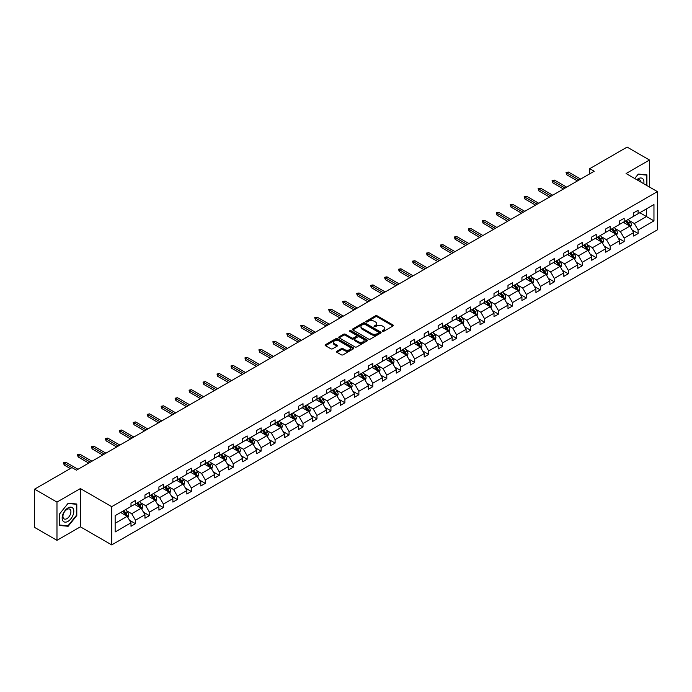 <?xml version="1.0" encoding="UTF-8"?>
<svg xmlns="http://www.w3.org/2000/svg" width="692" height="692" viewBox="0 0 692 692"><rect width="100%" height="100%" fill="white"/><g stroke="black" fill="none" stroke-linecap="round" stroke-linejoin="round"><path stroke-width="1.04" d="M382.434 331.382A0.874 0.502 0 0 0 383.662 331.382L392.995 325.993A1.246 0.718 0 0 0 393.359 325.482A1.246 0.718 0 0 0 392.995 324.972L377.183 315.846A1.246 0.718 0 0 0 375.427 315.846L366.085 321.235A0.874 0.502 0 0 0 367.322 321.944L368.525 321.244A3.979 2.292 0 0 1 374.147 321.244L375.471 322.005A3.979 2.292 0 0 1 376.63 323.631A3.979 2.292 0 0 1 375.471 325.257L374.26 325.949A0.874 0.502 0 0 0 375.488 326.659L376.699 325.967A3.979 2.292 0 0 1 382.321 325.967L383.636 326.728A3.979 2.292 0 0 1 384.804 328.345A3.979 2.292 0 0 1 383.636 329.972L382.434 330.672A0.874 0.502 0 0 0 382.434 331.382L382.434 330.672M336.857 351.251A1.246 0.718 0 0 0 336.494 351.752A1.246 0.718 0 0 0 336.857 352.263L341.294 354.823A1.246 0.718 0 0 0 343.05 354.823L353.413 348.837A1.246 0.718 0 0 0 353.785 348.335A1.246 0.718 0 0 0 353.413 347.825L337.601 338.691A1.246 0.718 0 0 0 335.845 338.691L325.482 344.677A1.246 0.718 0 0 0 325.119 345.187A1.246 0.718 0 0 0 325.482 345.697L330.837 348.785A1.246 0.718 0 0 0 332.592 348.785L337.03 346.225A1.246 0.718 0 0 0 337.393 345.723A1.246 0.718 0 0 0 337.03 345.213L334.374 343.682A3.322 1.92 0 0 1 333.406 342.324A3.322 1.92 0 0 1 335.456 340.55A3.322 1.92 0 0 1 339.071 340.966L349.486 346.977A3.322 1.92 0 0 1 350.455 348.335A3.322 1.92 0 0 1 348.405 350.109A3.322 1.92 0 0 1 344.789 349.685L343.05 348.69A1.246 0.718 0 0 0 341.294 348.69L336.857 351.251L336.857 352.263L341.294 349.719L341.294 348.69M80.384 488.578L56.978 502.089L34.6 489.175L34.6 527.416L56.978 540.331L80.384 526.82L111.706 544.907L111.706 506.665L80.384 488.578L80.384 526.82M649.477 187.039L649.477 160.016L626.078 173.528L657.4 191.615L111.706 506.665M649.477 160.016L627.108 147.093L589.74 168.666L589.74 173.839M34.6 489.175L71.968 467.602L76.44 470.188L594.212 171.253L589.74 168.666M368.611 339.054A1.246 0.718 0 0 0 370.376 339.054L380.738 333.068A1.246 0.718 0 0 0 381.102 332.558A1.246 0.718 0 0 0 380.738 332.048L364.926 322.922A1.246 0.718 0 0 0 363.17 322.922L352.799 328.908A1.246 0.718 0 0 0 352.436 329.409A1.246 0.718 0 0 0 352.799 329.92L368.611 339.054M350.117 331.563A0.874 0.502 0 0 1 351 331.693L367.063 340.957L356.709 346.934A1.246 0.718 0 0 1 354.953 346.934L339.141 337.808L339.141 336.796A1.246 0.718 0 0 0 338.777 337.298A1.246 0.718 0 0 0 339.141 337.808M339.141 336.796L343.578 334.227A1.246 0.718 0 0 1 345.334 334.227L351.744 337.938A1.246 0.718 0 0 0 353.508 337.938L356.449 336.234A1.246 0.718 0 0 0 356.812 335.724A1.246 0.718 0 0 0 356.449 335.222L349.771 331.364A0.874 0.502 0 0 1 351 330.655L367.08 339.936A1.246 0.718 0 0 1 367.443 340.447A1.246 0.718 0 0 1 367.08 340.948L367.08 339.936M56.978 502.089L56.978 540.331M115.149 515.635L130.996 506.483L130.996 503.023L135.468 500.437L135.468 503.897L144.957 498.422L144.957 494.962L149.429 492.375L149.429 495.844L158.918 490.36L158.918 486.9L163.39 484.313L163.39 487.782L172.879 482.298L172.879 478.838L177.36 476.252L177.36 479.72L186.84 474.245L186.84 470.776L191.321 468.199L191.321 471.659L200.801 466.183L200.801 462.714L205.282 460.137L205.282 463.597L214.771 458.121L214.771 454.653L219.243 452.075L219.243 455.535L228.732 450.059L228.732 446.599L233.204 444.013L233.204 447.473L242.693 441.998L242.693 438.538L247.165 435.951L247.165 439.411L256.654 433.936L256.654 430.476L261.126 427.89L261.126 431.35L270.615 425.874L270.615 422.414L275.096 419.828L275.096 423.288L284.576 417.812L284.576 414.352L289.057 411.766L289.057 415.226L298.537 409.75L298.537 406.291L303.018 403.704L303.018 407.164L312.507 401.689L312.507 398.229L316.979 395.642L316.979 399.111L326.468 393.627L326.468 390.167L330.94 387.581L330.94 391.049L340.429 385.565L340.429 382.105L344.901 379.519L344.901 382.987L354.39 377.512L354.39 374.043L358.863 371.466L358.863 374.926L368.352 369.45L368.352 365.982L372.832 363.404L372.832 366.864L382.313 361.388L382.313 357.92L386.793 355.342L386.793 358.802L396.274 353.327L396.274 349.867L400.755 347.28L400.755 350.74L410.244 345.265L410.244 341.805L414.716 339.218L414.716 342.678L424.205 337.203L424.205 333.743L428.677 331.157L428.677 334.617L438.166 329.141L438.166 325.681L442.638 323.095L442.638 326.555L452.127 321.079L452.127 317.619L456.599 315.033L456.599 318.493L466.088 313.018L466.088 309.558L470.569 306.971L470.569 310.44L480.049 304.956L480.049 301.496L484.53 298.909L484.53 302.378L494.01 296.894L494.01 293.434L498.491 290.848L498.491 294.316L507.98 288.832L507.98 285.372L512.452 282.794L512.452 286.254L521.941 280.779L521.941 277.31L526.413 274.733L526.413 278.193L535.902 272.717L535.902 269.249L540.374 266.671L540.374 270.131L549.863 264.655L549.863 261.187L554.335 258.609L554.335 262.069L563.824 256.594L563.824 253.134L568.305 250.547L568.305 254.007L577.785 248.532L577.785 245.072L582.266 242.485L582.266 245.945L591.746 240.47L591.746 237.01L596.227 234.424L596.227 237.884L605.716 232.408L605.716 228.948L610.188 226.362L610.188 229.822L619.677 224.346L619.677 220.886L624.149 218.3L624.149 221.76L633.638 216.285L633.638 212.825L638.111 210.238L638.111 213.707L653.957 204.555L653.957 220.886L638.111 230.029L638.111 233.498L633.638 236.076L633.638 232.616L624.149 238.091L624.149 241.551L619.677 244.138L619.677 240.678L610.188 246.153L610.188 249.613L605.716 252.199L605.716 248.739L596.227 254.215L596.227 257.675L591.746 260.261L591.746 256.801L582.266 262.277L582.266 265.737L577.785 268.323L577.785 264.863L568.305 270.338L568.305 273.798L563.824 276.385L563.824 272.925L554.335 278.4L554.335 281.86L549.863 284.447L549.863 280.978L540.374 286.462L540.374 289.922L535.902 292.508L535.902 289.04L526.413 294.524L526.413 297.984L521.941 300.57L521.941 297.102L512.452 302.586L512.452 306.046L507.98 308.623L507.98 305.163L498.491 310.639L498.491 314.107L494.01 316.685L494.01 313.225L484.53 318.701L484.53 322.169L480.049 324.747L480.049 321.287L470.569 326.762L470.569 330.231L466.088 332.809L466.088 329.349L456.599 334.824L456.599 338.284L452.127 340.871L452.127 337.411L442.638 342.886L442.638 346.346L438.166 348.932L438.166 345.472L428.677 350.948L428.677 354.408L424.205 356.994L424.205 353.534L414.716 359.01L414.716 362.47L410.244 365.056L410.244 361.596L400.755 367.071L400.755 370.531L396.274 373.118L396.274 369.658L386.793 375.133L386.793 378.593L382.313 381.18L382.313 377.711L372.832 383.195L372.832 386.655L368.352 389.241L368.352 385.773L358.863 391.257L358.863 394.717L354.39 397.303L354.39 393.834L344.901 399.319L344.901 402.779L340.429 405.356L340.429 401.896L330.94 407.372L330.94 410.84L326.468 413.418L326.468 409.958L316.979 415.434L316.979 418.902L312.507 421.48L312.507 418.02L303.018 423.495L303.018 426.964L298.537 429.542L298.537 426.082L289.057 431.557L289.057 435.017L284.576 437.603L284.576 434.143L275.096 439.619L275.096 443.079L270.615 445.665L270.615 442.205L261.126 447.681L261.126 451.141L256.654 453.727L256.654 450.267L247.165 455.743L247.165 459.203L242.693 461.789L242.693 458.329L233.204 463.804L233.204 467.264L228.732 469.851L228.732 466.391L219.243 471.866L219.243 475.326L214.771 477.913L214.771 474.444L205.282 479.928L205.282 483.388L200.801 485.974L200.801 482.506L191.321 487.99L191.321 491.45L186.84 494.036L186.84 490.567L177.36 496.043L177.36 499.512L172.879 502.089L172.879 498.629L163.39 504.105L163.39 507.573L158.918 510.151L158.918 506.691L149.429 512.167L149.429 515.635L144.957 518.213L144.957 514.753L135.468 520.228L135.468 523.688L130.996 526.275L130.996 522.815L115.149 531.958L115.149 515.635M111.706 544.907L657.4 229.848L657.4 191.615M134.577 504.416L141.194 508.239L131.714 513.723L126.532 510.731M131.714 513.723L135.468 520.228M141.194 508.239L144.957 514.753M130.996 505.662L131.714 506.068L135.468 503.897M148.538 496.354L155.155 500.178L145.675 505.662L140.493 502.669M145.675 505.662L149.429 512.167M155.155 500.178L158.918 506.691M144.957 497.6L145.675 498.006L149.429 495.844M162.499 488.293L169.125 492.116L159.636 497.6L154.454 494.607M159.636 497.6L163.39 504.105M169.125 492.116L172.879 498.629M158.918 489.538L159.636 489.953L163.39 487.782M176.46 480.231L183.086 484.063L173.597 489.538L168.415 486.545M173.597 489.538L177.36 496.043M183.086 484.063L186.84 490.567M172.879 481.476L173.597 481.892L177.36 479.72M190.421 472.178L197.047 476.001L187.558 481.476L182.377 478.483M187.558 481.476L191.321 487.99M197.047 476.001L200.801 482.506M186.84 473.414L187.558 473.83L191.321 471.659M204.382 464.116L211.008 467.939L201.519 473.414L196.338 470.422M201.519 473.414L205.282 479.928M211.008 467.939L214.771 474.444M200.801 465.353L201.519 465.768L205.282 463.597M218.343 456.054L224.969 459.877L215.48 465.353L210.307 462.36M215.48 465.353L219.243 471.866M224.969 459.877L228.732 466.391M214.771 457.291L215.48 457.706L219.243 455.535M232.313 447.992L238.93 451.815L229.45 457.291L224.269 454.298M229.45 457.291L233.204 463.804M238.93 451.815L242.693 458.329M228.732 449.229L229.45 449.644L233.204 447.473M246.274 439.93L252.891 443.754L243.411 449.229L238.23 446.236M243.411 449.229L247.165 455.743M252.891 443.754L256.654 450.267M242.693 441.167L243.411 441.582L247.165 439.411M260.235 431.869L266.861 435.692L257.372 441.167L252.191 438.183M257.372 441.167L261.126 447.681M266.861 435.692L270.615 442.205M256.654 433.106L257.372 433.521L261.126 431.35M274.196 423.807L280.822 427.63L271.333 433.106L266.152 430.121M271.333 433.106L275.096 439.619M280.822 427.63L284.576 434.143M270.615 425.044L271.333 425.459L275.096 423.288M288.157 415.745L294.783 419.568L285.294 425.044L280.113 422.059M285.294 425.044L289.057 431.557M294.783 419.568L298.537 426.082M284.576 416.991L285.294 417.397L289.057 415.226M302.119 407.683L308.744 411.506L299.255 416.991L294.074 413.998M299.255 416.991L303.018 423.495M308.744 411.506L312.507 418.02M298.537 408.929L299.255 409.335L303.018 407.164M316.08 399.621L322.706 403.445L313.216 408.929L308.044 405.936M313.216 408.929L316.979 415.434M322.706 403.445L326.468 409.958M312.507 400.867L313.216 401.273L316.979 399.111M330.049 391.56L336.667 395.383L327.186 400.867L322.005 397.874M327.186 400.867L330.94 407.372M336.667 395.383L340.429 401.896M326.468 392.805L327.186 393.22L330.94 391.049M344.01 383.498L350.628 387.33L341.147 392.805L335.966 389.812M341.147 392.805L344.901 399.319M350.628 387.33L354.39 393.834M340.429 384.743L341.147 385.159L344.901 382.987M357.972 375.445L364.597 379.268L355.108 384.743L349.927 381.75M355.108 384.743L358.863 391.257M364.597 379.268L368.352 385.773M354.39 376.682L355.108 377.097L358.863 374.926M371.933 367.383L378.559 371.206L369.07 376.682L363.888 373.689M369.07 376.682L372.832 383.195M378.559 371.206L382.313 377.711M368.352 368.62L369.07 369.035L372.832 366.864M385.894 359.321L392.52 363.144L383.031 368.62L377.849 365.627M383.031 368.62L386.793 375.133M392.52 363.144L396.274 369.658M382.313 360.558L383.031 360.973L386.793 358.802M399.855 351.259L406.481 355.082L396.992 360.558L391.81 357.565M396.992 360.558L400.755 367.071M406.481 355.082L410.244 361.596M396.274 352.496L396.992 352.911L400.755 350.74M413.816 343.197L420.442 347.021L410.953 352.496L405.772 349.503M410.953 352.496L414.716 359.01M420.442 347.021L424.205 353.534M410.244 344.434L410.953 344.85L414.716 342.678M427.786 335.136L434.403 338.959L424.923 344.434L419.741 341.45M424.923 344.434L428.677 350.948M434.403 338.959L438.166 345.472M424.205 336.373L424.923 336.788L428.677 334.617M441.747 327.074L448.364 330.897L438.884 336.373L433.702 333.388M438.884 336.373L442.638 342.886M448.364 330.897L452.127 337.411M438.166 328.311L438.884 328.726L442.638 326.555M455.708 319.012L462.334 322.835L452.845 328.311L447.663 325.327M452.845 328.311L456.599 334.824M462.334 322.835L466.088 329.349M452.127 320.258L452.845 320.664L456.599 318.493M469.669 310.95L476.295 314.773L466.806 320.258L461.625 317.265M466.806 320.258L470.569 326.762M476.295 314.773L480.049 321.287M466.088 312.196L466.806 312.602L470.569 310.44M483.63 302.888L490.256 306.712L480.767 312.196L475.586 309.203M480.767 312.196L484.53 318.701M490.256 306.712L494.01 313.225M480.049 304.134L480.767 304.541L484.53 302.378M497.591 294.827L504.217 298.65L494.728 304.134L489.547 301.141M494.728 304.134L498.491 310.639M504.217 298.65L507.98 305.163M494.01 296.072L494.728 296.487L498.491 294.316M511.552 286.773L518.178 290.597L508.689 296.072L503.508 293.079M508.689 296.072L512.452 302.586M518.178 290.597L521.941 297.102M507.98 288.01L508.689 288.426L512.452 286.254M525.522 278.712L532.139 282.535L522.659 288.01L517.478 285.017M522.659 288.01L526.413 294.524M532.139 282.535L535.902 289.04M521.941 279.949L522.659 280.364L526.413 278.193M539.483 270.65L546.1 274.473L536.62 279.949L531.439 276.956M536.62 279.949L540.374 286.462M546.1 274.473L549.863 280.978M535.902 271.887L536.62 272.302L540.374 270.131M553.444 262.588L560.07 266.411L550.581 271.887L545.4 268.894M550.581 271.887L554.335 278.4M560.07 266.411L563.824 272.925M549.863 263.825L550.581 264.24L554.335 262.069M567.405 254.526L574.031 258.35L564.542 263.825L559.361 260.832M564.542 263.825L568.305 270.338M574.031 258.35L577.785 264.863M563.824 255.763L564.542 256.178L568.305 254.007M581.366 246.464L587.992 250.288L578.503 255.763L573.322 252.77M578.503 255.763L582.266 262.277M587.992 250.288L591.746 256.801M577.785 247.701L578.503 248.117L582.266 245.945M595.328 238.403L601.953 242.226L592.464 247.701L587.283 244.717M592.464 247.701L596.227 254.215M601.953 242.226L605.716 248.739M591.746 239.64L592.464 240.055L596.227 237.884M609.289 230.341L615.915 234.164L606.426 239.64L601.244 236.655M606.426 239.64L610.188 246.153M615.915 234.164L619.677 240.678M605.716 231.578L606.426 231.993L610.188 229.822M623.258 222.279L629.876 226.102L620.387 231.578L615.214 228.594M620.387 231.578L624.149 238.091M629.876 226.102L633.638 232.616M619.677 223.525L620.387 223.931L624.149 221.76M639.815 212.721L646.432 216.544L634.356 223.525L629.175 220.532M634.356 223.525L638.111 230.029M653.957 220.886L646.432 216.544L646.432 208.898L653.957 204.555M633.638 215.463L634.356 215.869L638.111 213.707M115.149 523.282L127.233 516.301L120.616 512.478M127.233 516.301L130.996 522.815M632.159 230.055L638.111 233.498M618.198 238.117L624.149 241.551M604.237 246.179L610.188 249.613M590.276 254.241L596.227 257.675M576.315 262.303L582.266 265.737M562.345 270.364L568.305 273.798M548.384 278.426L554.335 281.86M534.423 286.488L540.374 289.922M520.462 294.55L526.413 297.984M506.501 302.612L512.452 306.046M492.54 310.665L498.491 314.107M478.579 318.727L484.53 322.169M464.609 326.788L470.569 330.231M450.648 334.85L456.599 338.284M436.687 342.912L442.638 346.346M422.726 350.974L428.677 354.408M408.764 359.036L414.716 362.47M394.803 367.097L400.755 370.531M380.842 375.159L386.793 378.593M366.872 383.221L372.832 386.655M352.911 391.283L358.863 394.717M338.95 399.336L344.901 402.779M324.989 407.398L330.94 410.84M311.028 415.459L316.979 418.902M297.067 423.521L303.018 426.964M283.106 431.583L289.057 435.017M269.136 439.645L275.096 443.079M255.175 447.707L261.126 451.141M241.214 455.768L247.165 459.203M227.253 463.83L233.204 467.264M213.292 471.892L219.243 475.326M199.331 479.954L205.282 483.388M185.37 488.016L191.321 491.45M171.4 496.069L177.36 499.512M157.439 504.131L163.39 507.573M143.478 512.192L149.429 515.635M129.516 520.254L135.468 523.688M646.925 185.568L646.925 174.851L638.292 174.073L634.72 178.519L638.111 174.332L646.484 175.076L646.484 185.309M76.803 515.523L76.803 504.01L68.162 503.24L59.529 513.983L59.529 525.496L68.162 526.266L76.803 515.523L76.354 515.263M382.78 331.503L383.636 331.001A3.979 2.292 0 0 0 384.804 329.383L384.804 328.345M376.63 323.631L376.63 324.66A3.979 2.292 0 0 1 375.471 326.287L374.606 326.78M392.978 326.001L377.183 316.875A1.246 0.718 0 0 0 375.427 316.875L366.44 322.065M380.738 332.048L380.738 333.068L364.926 323.951A1.246 0.718 0 0 0 363.17 323.951L352.816 329.928M378.541 332.913A0.874 0.502 0 0 0 378.541 332.203L364.658 324.185A0.874 0.502 0 0 0 363.43 324.185L362.158 324.92A3.979 2.292 0 0 0 360.99 326.546A3.979 2.292 0 0 0 362.158 328.172L371.647 333.648A3.979 2.292 0 0 0 377.27 333.648L378.541 332.913L378.541 333.942A0.874 0.502 0 0 0 378.801 333.587L378.801 332.558M360.99 326.546L360.99 327.584A3.979 2.292 0 0 0 362.158 329.202L362.158 328.172M378.541 333.942L377.27 334.677A3.979 2.292 0 0 1 371.647 334.677L362.158 329.202M339.158 337.817L343.578 335.265L343.578 334.227M356.812 335.724L356.812 336.762A1.246 0.718 0 0 1 356.449 337.272L353.508 338.968A1.246 0.718 0 0 1 351.744 338.968L345.334 335.265A1.246 0.718 0 0 0 343.578 335.265M358.404 341.779A3.322 1.92 0 0 0 362.028 342.194A3.322 1.92 0 0 0 364.078 340.421A3.322 1.92 0 0 0 363.101 339.063L359.433 336.943A1.246 0.718 0 0 0 357.678 336.943L354.737 338.647A1.246 0.718 0 0 0 354.373 339.149A1.246 0.718 0 0 0 354.737 339.66L358.404 341.779L358.404 342.808A3.322 1.92 0 0 0 362.028 343.223A3.322 1.92 0 0 0 364.078 341.45L364.078 340.421M354.373 339.149L354.373 340.187A1.246 0.718 0 0 0 354.737 340.689L354.737 339.66M358.404 342.808L354.737 340.689M350.455 348.335L350.455 349.365A3.322 1.92 0 0 1 348.405 351.138A3.322 1.92 0 0 1 344.789 350.723L343.05 349.719A1.246 0.718 0 0 0 341.294 349.719M333.406 342.324L333.406 343.353A3.322 1.92 0 0 0 334.374 344.711L334.374 343.682M337.013 346.234L334.374 344.711M353.413 347.825L353.413 348.837L337.601 339.729A1.246 0.718 0 0 0 335.845 339.729L325.5 345.706L325.482 344.677M67.254 525.738L68.162 526.266M630.559 227.279L631.381 224.909A3.356 1.938 -120 0 0 630.308 222.045L628.301 219.364M624.694 223.109L623.829 221.95M629.383 225.817L629.573 225.047A3.356 1.938 -120 0 0 628.613 223.032L626.597 220.35M625.758 220.835L627.973 223.784A1.713 0.986 60 0 1 628.284 224.303L629.573 225.047M625.525 220.973L627.54 223.654A3.356 1.938 60 0 1 628.371 225.237M579.04 180.015L566.852 172.974L566.852 174.834L566.047 172.507L566.852 172.974L568.461 172.04L580.649 179.081M566.852 174.834L577.431 180.941M566.047 172.507L568.461 172.04M616.598 235.341L617.42 232.97A3.356 1.938 -120 0 0 616.347 230.107L614.34 227.426M610.733 231.171L609.868 230.012M615.422 233.879L615.612 233.109A3.356 1.938 -120 0 0 614.652 231.093L612.636 228.412M611.797 228.896L614.012 231.846A1.713 0.986 60 0 1 614.323 232.365L615.612 233.109M611.564 229.026L613.57 231.716A3.356 1.938 60 0 1 614.409 233.299M602.637 243.402L603.459 241.024A3.356 1.938 -120 0 0 602.386 238.169L600.379 235.488M596.772 239.233L595.899 238.074M601.46 241.94L601.642 241.171A3.356 1.938 -120 0 0 600.682 239.155L598.675 236.474M597.836 236.958L600.051 239.908A1.713 0.986 60 0 1 600.362 240.427L601.642 241.171M597.603 237.088L599.609 239.769A3.356 1.938 60 0 1 600.448 241.361M565.079 188.068L552.891 181.036L552.891 182.896L552.086 180.569L552.891 181.036L554.5 180.102L566.687 187.143M552.891 182.896L563.47 189.002M552.086 180.569L554.5 180.102M551.117 196.13L538.93 189.098L538.93 190.957L538.116 188.631L538.93 189.098L540.538 188.163L552.726 195.205M538.93 190.957L549.509 197.064M538.116 188.631L540.538 188.163M643.776 183.743A8.226 4.749 120 0 0 636.787 179.712M641.017 182.152A5.631 3.252 120 0 0 639.866 179.998A5.631 3.252 120 0 0 637.427 180.084M645.93 174.756L646.484 175.076M73.023 515.099A8.226 4.749 120 0 0 70.895 507.149A8.226 4.749 120 0 0 62.946 514.199A8.226 4.749 120 0 0 65.074 522.149A8.226 4.749 120 0 0 73.023 515.099M70.376 514.346A5.631 3.252 120 0 0 69.745 509.156A5.631 3.252 120 0 0 63.474 513.732A5.631 3.252 120 0 0 64.105 518.913A5.631 3.252 120 0 0 70.376 514.346M59.616 525.064L59.616 513.905L67.98 503.491L76.354 504.243L76.354 515.393L67.98 525.808L59.529 525.012M75.8 503.923L76.354 504.243M588.667 251.464L589.497 249.085A3.356 1.938 -120 0 0 588.425 246.231L586.418 243.549M582.811 247.295L581.937 246.136M587.499 250.002L587.681 249.232A3.356 1.938 -120 0 0 586.721 247.217L584.714 244.535M583.875 245.02L586.089 247.97A1.713 0.986 60 0 1 586.392 248.489L587.681 249.232M583.641 245.15L585.648 247.831A3.356 1.938 60 0 1 586.487 249.414M537.156 204.192L524.96 197.159L524.96 199.019L524.155 196.692L524.96 197.159L526.577 196.225L538.765 203.266M524.96 199.019L535.539 205.126M524.155 196.692L526.577 196.225M574.706 259.526L575.528 257.147A3.356 1.938 -120 0 0 574.464 254.293L572.448 251.611M568.85 255.357L567.976 254.198M573.53 258.064L573.72 257.294A3.356 1.938 -120 0 0 572.76 255.279L570.753 252.597M569.914 253.082L572.12 256.031A1.713 0.986 60 0 1 572.431 256.55L573.72 257.294M569.68 253.211L571.687 255.893A3.356 1.938 60 0 1 572.526 257.476M523.195 212.254L510.999 205.221L510.999 207.081L510.194 204.754L510.999 205.221L512.616 204.287L524.804 211.328M510.999 207.081L521.578 213.188M510.194 204.754L512.616 204.287M560.745 267.588L561.567 265.209A3.356 1.938 -120 0 0 560.503 262.355L558.487 259.673M554.889 263.418L554.015 262.259M559.568 266.126L559.759 265.356A3.356 1.938 -120 0 0 558.799 263.341L556.792 260.65M555.953 261.143L558.159 264.093A1.713 0.986 60 0 1 558.47 264.612L559.759 265.356M555.719 261.273L557.726 263.955A3.356 1.938 60 0 1 558.556 265.538M509.226 220.315L497.038 213.283L497.038 215.143L496.233 212.816L497.038 213.283L498.647 212.349L510.843 219.39M497.038 215.143L507.617 221.25M496.233 212.816L498.647 212.349M546.784 275.65L547.606 273.271A3.356 1.938 -120 0 0 546.533 270.416L544.526 267.735M540.928 271.48L540.054 270.321M545.607 274.188L545.798 273.418A3.356 1.938 -120 0 0 544.838 271.394L542.831 268.712M541.983 269.197L544.197 272.155A1.713 0.986 60 0 1 544.509 272.674L545.798 273.418M541.75 269.335L543.765 272.017A3.356 1.938 60 0 1 544.595 273.6M495.264 228.377L483.077 221.336L483.077 223.205L482.272 220.878L483.077 221.336L484.685 220.411L496.882 227.452M483.077 223.205L493.656 229.312M482.272 220.878L484.685 220.411M532.823 283.711L533.644 281.333A3.356 1.938 -120 0 0 532.572 278.478L530.565 275.797M526.958 279.542L526.093 278.374M531.646 282.25L531.837 281.48A3.356 1.938 -120 0 0 530.876 279.456L528.861 276.774M528.022 277.258L530.236 280.217A1.713 0.986 60 0 1 530.548 280.736L531.837 281.48M527.788 277.397L529.804 280.078A3.356 1.938 60 0 1 530.634 281.661M481.303 236.439L469.115 229.398L469.115 231.258L468.311 228.94L469.115 229.398L470.724 228.472L482.912 235.505M469.115 231.258L479.694 237.373M468.311 228.94L470.724 228.472M518.862 291.773L519.683 289.394A3.356 1.938 -120 0 0 518.611 286.54L516.604 283.858M512.997 287.604L512.132 286.436M517.685 290.311L517.875 289.533A3.356 1.938 -120 0 0 516.915 287.517L514.9 284.836M514.061 285.32L516.275 288.279A1.713 0.986 60 0 1 516.587 288.798L517.875 289.533M513.827 285.459L515.834 288.14A3.356 1.938 60 0 1 516.673 289.723M467.342 244.501L455.154 237.46L455.154 239.32L454.35 237.001L455.154 237.46L456.763 236.534L468.951 243.567M455.154 239.32L465.733 245.426M454.35 237.001L456.763 236.534M504.901 299.835L505.722 297.456A3.356 1.938 -120 0 0 504.65 294.602L502.643 291.92M499.036 295.666L498.162 294.498M503.724 298.364L503.906 297.595A3.356 1.938 -120 0 0 502.946 295.579L500.939 292.898M500.1 293.382L502.314 296.332A1.713 0.986 60 0 1 502.626 296.851L503.906 297.595M499.866 293.52L501.873 296.202A3.356 1.938 60 0 1 502.712 297.785M453.381 252.563L441.193 245.522L441.193 247.381L440.38 245.055L441.193 245.522L442.802 244.596L454.99 251.628M441.193 247.381L451.772 253.488M440.38 245.055L442.802 244.596M490.939 307.897L491.761 305.518A3.356 1.938 -120 0 0 490.689 302.663L488.682 299.973M485.075 303.727L484.201 302.56M489.763 306.426L489.945 305.656A3.356 1.938 -120 0 0 488.984 303.641L486.978 300.959M486.139 301.444L488.353 304.393A1.713 0.986 60 0 1 488.656 304.913L489.945 305.656M485.905 301.582L487.912 304.264A3.356 1.938 60 0 1 488.751 305.847M439.42 260.625L427.224 253.583L427.224 255.443L426.419 253.116L427.224 253.583L428.841 252.658L441.029 259.69M427.224 255.443L437.802 261.55M426.419 253.116L428.841 252.658M476.97 315.959L477.8 313.58A3.356 1.938 -120 0 0 476.727 310.725L474.712 308.035M471.114 311.789L470.24 310.622M475.793 314.488L475.984 313.718A3.356 1.938 -120 0 0 475.023 311.703L473.017 309.021M472.178 309.506L474.383 312.455A1.713 0.986 60 0 1 474.695 312.974L475.984 313.718M471.944 309.644L473.951 312.326A3.356 1.938 60 0 1 474.79 313.909M425.459 268.686L413.262 261.645L413.262 263.505L412.458 261.178L413.262 261.645L414.88 260.711L427.068 267.752M413.262 263.505L423.841 269.612M412.458 261.178L414.88 260.711M463.009 324.012L463.83 321.642A3.356 1.938 -120 0 0 462.766 318.778L460.751 316.097M457.152 319.842L456.279 318.683M461.832 322.55L462.022 321.78A3.356 1.938 -120 0 0 461.062 319.765L459.056 317.083M458.216 317.567L460.422 320.517A1.713 0.986 60 0 1 460.734 321.036L462.022 321.78M457.983 317.706L459.99 320.387A3.356 1.938 60 0 1 460.82 321.97M411.489 276.748L399.301 269.707L399.301 271.567L398.497 269.24L399.301 269.707L400.91 268.773L413.107 275.814M399.301 271.567L409.88 277.674M398.497 269.24L400.91 268.773M449.047 332.073L449.869 329.703A3.356 1.938 -120 0 0 448.797 326.84L446.79 324.159M443.191 327.904L442.318 326.745M447.871 330.612L448.061 329.842A3.356 1.938 -120 0 0 447.101 327.826L445.094 325.145M444.247 325.629L446.461 328.579A1.713 0.986 60 0 1 446.772 329.098L448.061 329.842M444.013 325.759L446.029 328.449A3.356 1.938 60 0 1 446.859 330.032M397.528 284.801L385.34 277.769L385.34 279.629L384.536 277.302L385.34 277.769L386.949 276.835L399.146 283.876M385.34 279.629L395.919 285.735M384.536 277.302L386.949 276.835M435.086 340.135L435.908 337.757A3.356 1.938 -120 0 0 434.835 334.902L432.829 332.221M429.222 335.966L428.357 334.807M433.91 338.673L434.1 337.904A3.356 1.938 -120 0 0 433.14 335.888L431.125 333.207M430.286 333.691L432.5 336.641A1.713 0.986 60 0 1 432.811 337.16L434.1 337.904M430.052 333.821L432.067 336.502A3.356 1.938 60 0 1 432.898 338.094M383.567 292.863L371.379 285.831L371.379 287.69L370.575 285.363L371.379 285.831L372.988 284.896L385.176 291.938M371.379 287.69L381.958 293.797M370.575 285.363L372.988 284.896M421.125 348.197L421.947 345.818A3.356 1.938 -120 0 0 420.874 342.964L418.868 340.282M415.261 344.028L414.396 342.869M419.949 346.735L420.139 345.965A3.356 1.938 -120 0 0 419.179 343.95L417.164 341.268M416.325 341.753L418.539 344.702A1.713 0.986 60 0 1 418.85 345.221L420.139 345.965M416.091 341.883L418.098 344.564A3.356 1.938 60 0 1 418.937 346.147M369.606 300.925L357.418 293.892L357.418 295.752L356.614 293.425L357.418 293.892L359.027 292.958L371.215 299.999M357.418 295.752L367.997 301.859M356.614 293.425L359.027 292.958M407.164 356.259L407.986 353.88A3.356 1.938 -120 0 0 406.913 351.026L404.906 348.344M401.299 352.09L400.426 350.93M405.988 354.797L406.169 354.027A3.356 1.938 -120 0 0 405.209 352.012L403.202 349.322M402.363 349.815L404.578 352.764A1.713 0.986 60 0 1 404.889 353.283L406.169 354.027M402.13 349.944L404.137 352.626A3.356 1.938 60 0 1 404.976 354.209M355.645 308.987L343.457 301.954L343.457 303.814L342.652 301.487L343.457 301.954L345.066 301.02L357.254 308.061M343.457 303.814L354.036 309.921M342.652 301.487L345.066 301.02M393.203 364.321L394.025 361.942A3.356 1.938 -120 0 0 392.952 359.087L390.945 356.406M387.338 360.151L386.465 358.992M392.027 362.859L392.208 362.089A3.356 1.938 -120 0 0 391.248 360.074L389.241 357.383M388.402 357.868L390.617 360.826A1.713 0.986 60 0 1 390.919 361.345L392.208 362.089M388.169 358.006L390.176 360.688A3.356 1.938 60 0 1 391.015 362.271M341.684 317.048L329.487 310.016L329.487 311.876L328.683 309.549L329.487 310.016L331.105 309.082L343.293 316.123M329.487 311.876L340.066 317.983M328.683 309.549L331.105 309.082M379.233 372.382L380.064 370.004A3.356 1.938 -120 0 0 378.991 367.149L376.976 364.468M373.377 368.213L372.504 367.054M378.057 370.921L378.247 370.151A3.356 1.938 -120 0 0 377.287 368.127L375.28 365.445M374.441 365.93L376.647 368.888A1.713 0.986 60 0 1 376.958 369.407L378.247 370.151M374.208 366.068L376.214 368.75A3.356 1.938 60 0 1 377.053 370.332M327.723 325.11L315.526 318.069L315.526 319.929L314.722 317.611L315.526 318.069L317.144 317.144L329.331 324.185M315.526 319.929L326.105 326.044M314.722 317.611L317.144 317.144M365.272 380.444L366.094 378.066A3.356 1.938 -120 0 0 365.03 375.211L363.015 372.53M359.416 376.275L358.543 375.107M364.096 378.982L364.286 378.213A3.356 1.938 -120 0 0 363.326 376.188L361.319 373.507M360.48 373.991L362.686 376.95A1.713 0.986 60 0 1 362.997 377.469L364.286 378.213M360.247 374.13L362.253 376.811A3.356 1.938 60 0 1 363.092 378.394M313.753 333.172L301.565 326.131L301.565 327.991L300.76 325.673L301.565 326.131L303.174 325.205L315.37 332.238M301.565 327.991L312.144 334.106M300.76 325.673L303.174 325.205M351.311 388.506L352.133 386.127A3.356 1.938 -120 0 0 351.069 383.273L349.053 380.591M345.455 384.337L344.581 383.169M350.135 387.044L350.325 386.266A3.356 1.938 -120 0 0 349.365 384.25L347.358 381.569M346.51 382.053L348.725 385.012A1.713 0.986 60 0 1 349.036 385.53L350.325 386.266M346.277 382.192L348.292 384.873A3.356 1.938 60 0 1 349.123 386.456M299.792 341.234L287.604 334.193L287.604 336.053L286.799 333.726L287.604 334.193L289.213 333.267L301.409 340.3M287.604 336.053L298.183 342.159M286.799 333.726L289.213 333.267M337.35 396.568L338.172 394.189A3.356 1.938 -120 0 0 337.099 391.335L335.092 388.653M331.485 392.399L330.62 391.231M336.174 395.097L336.364 394.328A3.356 1.938 -120 0 0 335.404 392.312L333.388 389.631M332.549 390.115L334.764 393.065A1.713 0.986 60 0 1 335.075 393.584L336.364 394.328M332.316 390.253L334.331 392.935A3.356 1.938 60 0 1 335.162 394.518M285.831 349.296L273.643 342.255L273.643 344.114L272.838 341.787L273.643 342.255L275.252 341.329L287.44 348.361M273.643 344.114L284.222 350.221M272.838 341.787L275.252 341.329M323.389 404.63L324.211 402.251A3.356 1.938 -120 0 0 323.138 399.396L321.131 396.706M317.524 400.46L316.659 399.293M322.212 403.159L322.403 402.389A3.356 1.938 -120 0 0 321.443 400.374L319.427 397.692M318.588 398.177L320.803 401.126A1.713 0.986 60 0 1 321.114 401.645L322.403 402.389M318.355 398.315L320.361 400.997A3.356 1.938 60 0 1 321.2 402.58M271.87 357.357L259.682 350.316L259.682 352.176L258.877 349.849L259.682 350.316L261.291 349.391L273.478 356.423M259.682 352.176L270.261 358.283M258.877 349.849L261.291 349.391M309.428 412.692L310.25 410.313A3.356 1.938 -120 0 0 309.177 407.458L307.17 404.768M303.563 408.522L302.689 407.354M308.251 411.221L308.433 410.451A3.356 1.938 -120 0 0 307.473 408.436L305.466 405.754M304.627 406.239L306.841 409.188A1.713 0.986 60 0 1 307.153 409.707L308.433 410.451M304.393 406.377L306.4 409.058A3.356 1.938 60 0 1 307.239 410.641M257.908 365.419L245.721 358.378L245.721 360.238L244.916 357.911L245.721 358.378L247.329 357.444L259.517 364.485M245.721 360.238L256.3 366.345M244.916 357.911L247.329 357.444M295.467 420.745L296.288 418.375A3.356 1.938 -120 0 0 295.216 415.511L293.209 412.83M289.602 416.575L288.728 415.416M294.29 419.283L294.472 418.513A3.356 1.938 -120 0 0 293.512 416.498L291.505 413.816M290.666 414.3L292.88 417.25A1.713 0.986 60 0 1 293.183 417.769L294.472 418.513M290.432 414.439L292.439 417.12A3.356 1.938 60 0 1 293.278 418.703M243.947 373.481L231.751 366.44L231.751 368.3L230.946 365.973L231.751 366.44L233.368 365.506L245.556 372.547M231.751 368.3L242.338 374.407M230.946 365.973L233.368 365.506M281.497 428.806L282.327 426.436A3.356 1.938 -120 0 0 281.255 423.573L279.239 420.892M275.641 424.637L274.767 423.478M280.329 427.345L280.511 426.575A3.356 1.938 -120 0 0 279.551 424.559L277.544 421.878M276.705 422.362L278.911 425.312A1.713 0.986 60 0 1 279.222 425.831L280.511 426.575M276.471 422.492L278.478 425.182A3.356 1.938 60 0 1 279.317 426.765M229.986 381.534L217.79 374.502L217.79 376.362L216.985 374.035L217.79 374.502L219.407 373.568L231.595 380.609M217.79 376.362L228.369 382.468M216.985 374.035L219.407 373.568M267.536 436.868L268.358 434.49A3.356 1.938 -120 0 0 267.294 431.635L265.278 428.953M261.68 432.699L260.806 431.54M266.359 435.406L266.55 434.637A3.356 1.938 -120 0 0 265.59 432.621L263.583 429.94M262.744 430.424L264.95 433.374A1.713 0.986 60 0 1 265.261 433.893L266.55 434.637M262.51 430.554L264.517 433.235A3.356 1.938 60 0 1 265.356 434.827M216.016 389.596L203.829 382.564L203.829 384.423L203.024 382.096L203.829 382.564L205.438 381.629L217.634 388.67M203.829 384.423L214.408 390.53M203.024 382.096L205.438 381.629M253.575 444.93L254.397 442.551A3.356 1.938 -120 0 0 253.333 439.697L251.317 437.015M247.719 440.761L246.845 439.602M252.398 443.468L252.589 442.698A3.356 1.938 -120 0 0 251.628 440.683L249.622 438.001M248.774 438.486L250.988 441.435A1.713 0.986 60 0 1 251.3 441.954L252.589 442.698M248.54 438.616L250.556 441.297A3.356 1.938 60 0 1 251.386 442.88M202.055 397.658L189.868 390.625L189.868 392.485L189.063 390.158L189.868 390.625L191.476 389.691L203.673 396.732M189.868 392.485L200.446 398.592M189.063 390.158L191.476 389.691M239.614 452.992L240.435 450.613A3.356 1.938 -120 0 0 239.363 447.759L237.356 445.077M233.749 448.823L232.884 447.663M238.437 451.53L238.628 450.76A3.356 1.938 -120 0 0 237.667 448.745L235.652 446.055M234.813 446.548L237.027 449.497A1.713 0.986 60 0 1 237.339 450.016L238.628 450.76M234.579 446.677L236.595 449.359A3.356 1.938 60 0 1 237.425 450.942M188.094 405.72L175.906 398.687L175.906 400.547L175.102 398.22L175.906 398.687L177.515 397.753L189.703 404.794M175.906 400.547L186.485 406.654M175.102 398.22L177.515 397.753M225.653 461.054L226.474 458.675A3.356 1.938 -120 0 0 225.402 455.82L223.395 453.139M219.788 456.884L218.923 455.725M224.476 459.592L224.666 458.822A3.356 1.938 -120 0 0 223.706 456.798L221.691 454.116M220.852 454.601L223.066 457.559A1.713 0.986 60 0 1 223.378 458.078L224.666 458.822M220.618 454.739L222.625 457.421A3.356 1.938 60 0 1 223.464 459.004M174.133 413.781L161.945 406.749L161.945 408.609L161.141 406.282L161.945 406.749L163.554 405.815L175.742 412.856M161.945 408.609L172.524 414.716M161.141 406.282L163.554 405.815M211.691 469.115L212.513 466.737A3.356 1.938 -120 0 0 211.441 463.882L209.434 461.201M205.827 464.946L204.953 463.787M210.515 467.654L210.697 466.884A3.356 1.938 -120 0 0 209.737 464.86L207.73 462.178M206.891 462.663L209.105 465.621A1.713 0.986 60 0 1 209.416 466.14L210.697 466.884M206.657 462.801L208.664 465.482A3.356 1.938 60 0 1 209.503 467.065M160.172 421.843L147.984 414.802L147.984 416.662L147.18 414.344L147.984 414.802L149.593 413.877L161.781 420.918M147.984 416.662L158.563 422.777M147.18 414.344L149.593 413.877M197.73 477.177L198.552 474.798A3.356 1.938 -120 0 0 197.48 471.944L195.473 469.262M191.866 473.008L190.992 471.84M196.554 475.715L196.736 474.946A3.356 1.938 -120 0 0 195.775 472.921L193.769 470.24M192.93 470.724L195.144 473.683A1.713 0.986 60 0 1 195.447 474.202L196.736 474.946M192.696 470.863L194.703 473.544A3.356 1.938 60 0 1 195.542 475.127M146.211 429.905L134.023 422.864L134.023 424.724L133.21 422.405L134.023 422.864L135.632 421.938L147.82 428.971M134.023 424.724L144.602 430.831M133.21 422.405L135.632 421.938M183.761 485.239L184.591 482.86A3.356 1.938 -120 0 0 183.518 480.006L181.512 477.324M177.905 481.07L177.031 479.902M182.593 483.777L182.775 482.999A3.356 1.938 -120 0 0 181.814 480.983L179.808 478.302M178.969 478.786L181.174 481.744A1.713 0.986 60 0 1 181.486 482.263L182.775 482.999M178.735 478.925L180.742 481.606A3.356 1.938 60 0 1 181.581 483.189M132.25 437.967L120.053 430.926L120.053 432.785L119.249 430.459L120.053 430.926L121.671 430L133.859 437.033M120.053 432.785L130.632 438.892M119.249 430.459L121.671 430M169.799 493.301L170.621 490.922A3.356 1.938 -120 0 0 169.557 488.068L167.542 485.386M163.943 489.132L163.07 487.964M168.623 491.83L168.813 491.061A3.356 1.938 -120 0 0 167.853 489.045L165.846 486.364M165.007 486.848L167.213 489.798A1.713 0.986 60 0 1 167.525 490.317L168.813 491.061M164.774 486.986L166.781 489.668A3.356 1.938 60 0 1 167.62 491.251M118.28 446.029L106.092 438.988L106.092 440.847L105.288 438.52L106.092 438.988L107.701 438.062L119.898 445.094M106.092 440.847L116.671 446.954M105.288 438.52L107.701 438.062M155.838 501.363L156.66 498.984A3.356 1.938 -120 0 0 155.596 496.129L153.581 493.439M149.982 497.193L149.109 496.026M154.662 499.892L154.852 499.122A3.356 1.938 -120 0 0 153.892 497.107L151.885 494.425M151.038 494.91L153.252 497.859A1.713 0.986 60 0 1 153.563 498.378L154.852 499.122M150.804 495.048L152.82 497.73A3.356 1.938 60 0 1 153.65 499.313M104.319 454.09L92.131 447.049L92.131 448.909L91.327 446.582L92.131 447.049L93.74 446.124L105.937 453.156M92.131 448.909L102.71 455.016M91.327 446.582L93.74 446.124M141.877 509.424L142.699 507.046A3.356 1.938 -120 0 0 141.626 504.183L139.62 501.501M136.013 505.255L135.148 504.087M140.701 507.954L140.891 507.184A3.356 1.938 -120 0 0 139.931 505.169L137.916 502.487M137.077 502.972L139.291 505.921A1.713 0.986 60 0 1 139.602 506.44L140.891 507.184M136.843 503.11L138.858 505.791A3.356 1.938 60 0 1 139.689 507.374M90.358 462.152L78.17 455.111L78.17 456.971L77.366 454.644L78.17 455.111L79.779 454.177L91.967 461.218M78.17 456.971L88.749 463.078M77.366 454.644L79.779 454.177M127.916 517.478L128.738 515.107A3.356 1.938 -120 0 0 127.665 512.244L125.659 509.563M122.051 513.308L121.186 512.149M126.74 516.016L126.93 515.246A3.356 1.938 -120 0 0 125.97 513.23L123.955 510.549M123.115 511.033L125.33 513.983A1.713 0.986 60 0 1 125.641 514.502L126.93 515.246M122.882 511.163L124.889 513.853A3.356 1.938 60 0 1 125.728 515.436M71.925 467.628L64.209 463.173L64.209 465.033L63.404 462.706L64.209 463.173L65.818 462.239L78.006 469.28M64.209 465.033L70.307 468.553M63.404 462.706L65.818 462.239M383.636 331.001L383.636 329.972M374.26 326.659L374.26 325.949M375.471 326.287L375.471 325.257M366.085 321.944L366.085 321.235M375.427 316.875L375.427 315.846M377.183 316.875L377.183 315.846M392.995 325.993L392.995 324.972M352.799 329.92L352.799 328.908M363.17 323.951L363.17 322.922M364.926 323.951L364.926 322.922M371.647 334.677L371.647 333.648M377.27 334.677L377.27 333.648M345.334 335.265L345.334 334.227M351.744 338.968L351.744 337.938M353.508 338.968L353.508 337.938M356.449 337.272L356.449 336.234M351 331.693L351 330.655M343.05 349.719L343.05 348.69M344.789 350.723L344.789 349.685M337.03 346.225L337.03 345.213M335.845 339.729L335.845 338.691M337.601 339.729L337.601 338.691M629.634 225.964L631.363 224.969M628.613 223.032L630.308 222.045M626.58 224.199L627.54 223.654M615.672 234.026L617.394 233.031M614.652 231.093L616.347 230.107M612.619 232.261L613.57 231.716M601.711 242.088L603.433 241.093M600.682 239.155L602.386 238.169M598.658 240.323L599.609 239.769M587.75 250.149L589.472 249.155M586.721 247.217L588.425 246.231M584.697 248.385L585.648 247.831M573.789 258.211L575.51 257.216M572.76 255.279L574.464 254.293M570.736 256.447L571.687 255.893M559.828 266.273L561.549 265.278M558.799 263.341L560.503 262.355M556.775 264.508L557.726 263.955M545.867 274.335L547.588 273.34M544.838 271.394L546.533 270.416M542.805 272.57L543.765 272.017M531.897 282.397L533.627 281.402M530.876 279.456L532.572 278.478M528.844 280.632L529.804 280.078M517.936 290.45L519.657 289.455M516.915 287.517L518.611 286.54M514.883 288.694L515.834 288.14M503.975 298.512L505.696 297.517M502.946 295.579L504.65 294.602M500.922 296.756L501.873 296.202M490.014 306.573L491.735 305.579M488.984 303.641L490.689 302.663M486.96 304.809L487.912 304.264M476.053 314.635L477.774 313.64M475.023 311.703L476.727 310.725M472.999 312.87L473.951 312.326M462.092 322.697L463.813 321.702M461.062 319.765L462.766 318.778M459.038 320.932L459.99 320.387M448.131 330.759L449.852 329.764M447.101 327.826L448.797 326.84M445.068 328.994L446.029 328.449M434.161 338.82L435.891 337.826M433.14 335.888L434.835 334.902M431.107 337.056L432.067 336.502M420.2 346.882L421.921 345.888M419.179 343.95L420.874 342.964M417.146 345.118L418.098 344.564M406.239 354.944L407.96 353.949M405.209 352.012L406.913 351.026M403.185 353.18L404.137 352.626M392.277 363.006L393.999 362.011M391.248 360.074L392.952 359.087M389.224 361.241L390.176 360.688M378.316 371.068L380.038 370.073M377.287 368.127L378.991 367.149M375.263 369.303L376.214 368.75M364.355 379.13L366.077 378.135M363.326 376.188L365.03 375.211M361.302 377.365L362.253 376.811M350.394 387.183L352.116 386.188M349.365 384.25L351.069 383.273M347.332 385.427L348.292 384.873M336.424 395.244L338.154 394.25M335.404 392.312L337.099 391.335M333.371 393.488L334.331 392.935M322.463 403.306L324.185 402.312M321.443 400.374L323.138 399.396M319.41 401.542L320.361 400.997M308.502 411.368L310.224 410.373M307.473 408.436L309.177 407.458M305.449 409.603L306.4 409.058M294.541 419.43L296.262 418.435M293.512 416.498L295.216 415.511M291.488 417.665L292.439 417.12M280.58 427.492L282.301 426.497M279.551 424.559L281.255 423.573M277.527 425.727L278.478 425.182M266.619 435.553L268.34 434.559M265.59 432.621L267.294 431.635M263.565 433.789L264.517 433.235M252.658 443.615L254.379 442.62M251.628 440.683L253.333 439.697M249.596 441.851L250.556 441.297M238.688 451.677L240.418 450.682M237.667 448.745L239.363 447.759M235.635 449.912L236.595 449.359M224.727 459.739L226.448 458.744M223.706 456.798L225.402 455.82M221.674 457.974L222.625 457.421M210.766 467.801L212.487 466.806M209.737 464.86L211.441 463.882M207.712 466.036L208.664 465.482M196.805 475.862L198.526 474.868M195.775 472.921L197.48 471.944M193.751 474.098L194.703 473.544M182.844 483.916L184.565 482.921M181.814 480.983L183.518 480.006M179.79 482.16L180.742 481.606M168.883 491.977L170.604 490.983M167.853 489.045L169.557 488.068M165.829 490.221L166.781 489.668M154.921 500.039L156.643 499.044M153.892 497.107L155.596 496.129M151.859 498.275L152.82 497.73M140.952 508.101L142.682 507.106M139.931 505.169L141.626 504.183M137.898 506.336L138.858 505.791M126.991 516.163L128.712 515.168M125.97 513.23L127.665 512.244M123.937 514.398L124.889 513.853"/></g></svg>
